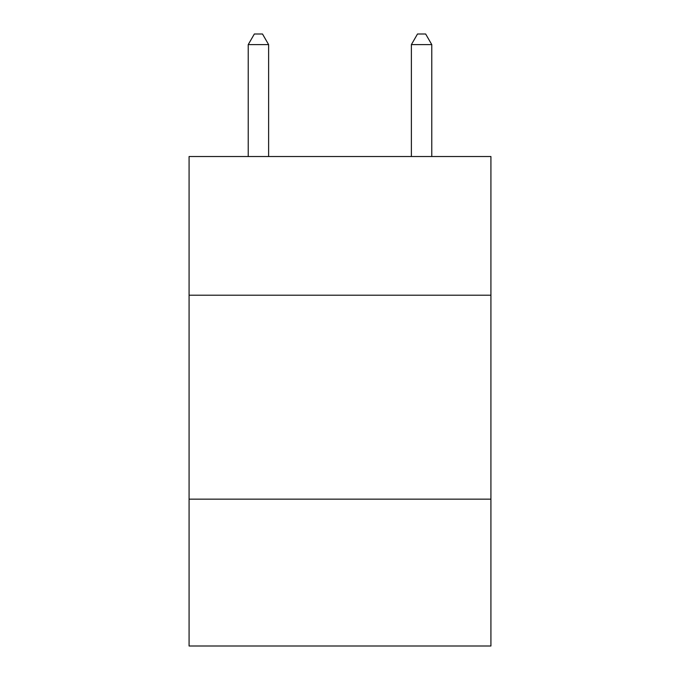 <?xml version="1.0" encoding="UTF-8"?>
<svg xmlns="http://www.w3.org/2000/svg" width="680" height="680" viewBox="0 0 680 680"><rect width="100%" height="100%" fill="white"/><g stroke="black" fill="none" stroke-linecap="round" stroke-linejoin="round"><path stroke-width="1.02" d="M189.082 295.214L490.917 295.214L490.917 156.528L189.082 156.528L189.082 646L490.917 646L490.917 499.162L189.082 499.162M490.917 499.162L490.917 295.214M268.617 156.528L268.617 44.608L248.225 44.608L248.225 156.528M248.225 44.608L254.346 34L262.497 34L268.617 44.608M431.774 156.528L431.774 44.608L411.383 44.608L411.383 156.528M411.383 44.608L417.503 34L425.654 34L431.774 44.608"/></g></svg>
